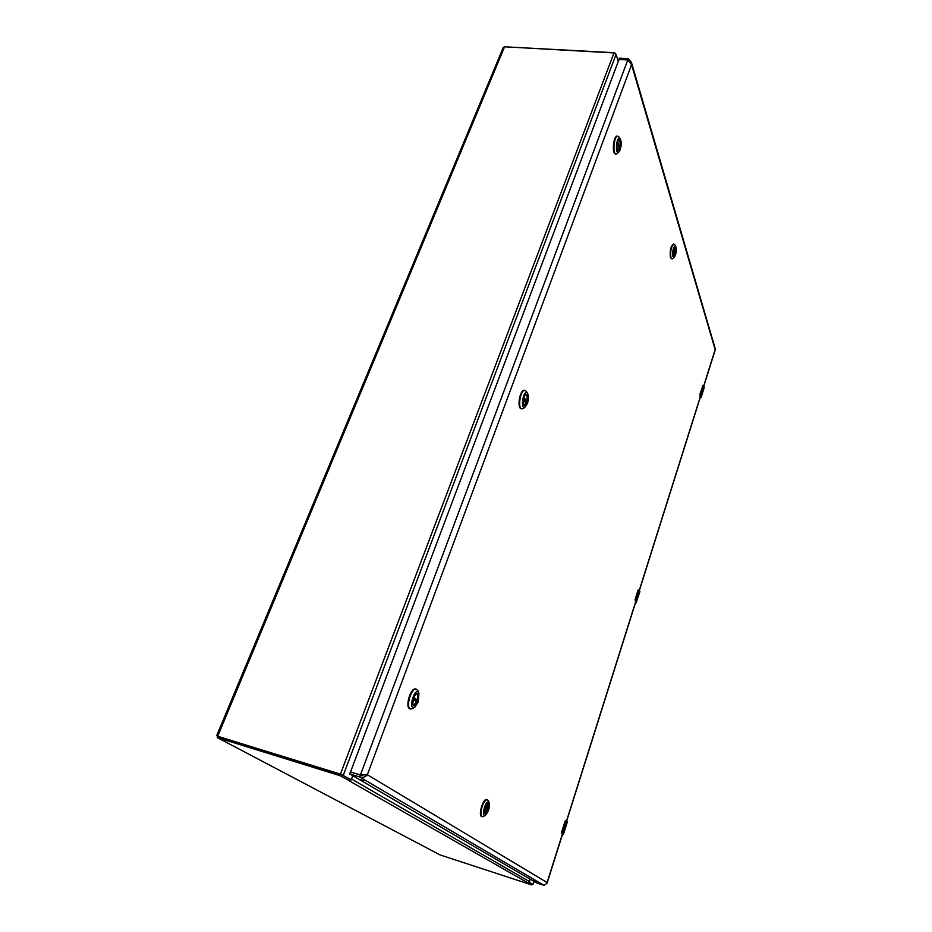 <?xml version="1.0" encoding="UTF-8"?>
<svg xmlns="http://www.w3.org/2000/svg" width="932" height="932" viewBox="0 0 932 932"><rect width="100%" height="100%" fill="white"/><g stroke="black" fill="none" stroke-linecap="round" stroke-linejoin="round"><path stroke-width="1.4" d="M217.727 736.385L340.436 774.108L350.991 779.653L352.948 775.785M618.196 61.209L616.099 54.359L613.99 52.949L504.573 46.786L503.292 47.392L216.655 735.744M530.063 879.109L529.341 882.196L532.149 884.119M528.036 882.802L531.822 884.969L532.137 883.99L528.828 882.091M531.822 884.969L440.009 854.9L217.459 737.655L339.97 775.657L349.861 780.958L350.385 779.583L342.452 775.028L218.006 736.327M350.339 779.676L350.677 780.632L349.535 780.865M350.479 780.725L353.146 775.902M528.374 882.441L529.201 881.451L351.888 779.234M529.958 879.051L529.201 881.451M615.586 53.613L614.176 52.716L504.666 46.798M525.194 394.912L526.079 394.62C527.652 395.716 527.85 398.348 526.685 402.531L524.285 405.257L523.528 404.686M523.807 397.277L525.298 394.807C529.83 391.463 526.778 409.486 523.609 404.826L523.807 397.277M527.407 403.498L525.427 406.771C519.485 411.175 523.504 387.444 527.663 393.572C528.793 396.088 528.712 399.397 527.407 403.498M526.533 391.603L525.1 390.415C520.51 389.157 517.225 408.565 521.967 408.892L523.702 408.239M524.786 390.392L524.495 390.31C519.893 389.063 516.619 408.461 521.361 408.787L521.664 408.81M525.846 394.62C527.256 395.459 527.547 397.789 526.708 401.622L525.287 401.645M524.052 405.187L526.114 403.078L523.411 398.57M415.719 694.189L416.919 693.897C418.421 694.864 418.561 697.322 417.361 701.26C416.22 704.103 414.985 705.454 413.657 705.338L412.783 704.476M413.342 697.952L415.858 694.084C421.718 690.554 415.987 710.662 412.841 704.627L413.342 697.952M418.293 701.913L414.961 707.038C407.261 711.675 414.822 685.195 418.934 693.117L418.293 701.913M418.025 690.95L416.383 689.214C411.21 687.222 405.234 708.075 410.709 709.077L413.027 708.437M416.056 689.156L415.754 689.039C410.569 687.047 404.593 707.889 410.068 708.903L410.395 708.961M416.639 693.862L416.651 693.874C417.99 694.608 418.247 696.717 417.408 700.2L414.647 700.223M413.4 705.221L416.709 702.111L413.016 698.953M413.167 698.476L414.798 699.781M618.475 140.348L619.081 140.103C620.572 141.349 620.77 144.145 619.663 148.491L618.079 150.378L617.532 150.04M617.636 141.885L618.568 140.243C622.005 137.202 620.386 153.733 617.601 150.157C616.635 148.071 616.646 145.31 617.636 141.885M620.223 149.691L618.976 151.869C614.479 155.889 616.588 134.091 620.258 138.798C621.539 141.548 621.528 145.182 620.223 149.691M618.976 136.946L617.881 136.165C614.013 135.408 612.207 154.164 616.145 154.025L617.368 153.454M617.59 136.189L617.299 136.119C613.431 135.361 611.625 154.106 615.563 153.978L615.854 153.966M618.883 140.126C620.223 141.116 620.479 143.644 619.663 147.71L618.778 147.862M617.881 150.332L619.163 149.004L617.252 143.225M487.133 803.885L487.949 803.862C488.869 808.044 487.844 811.283 484.873 813.566L484.395 813.1M484.815 813.718L484.442 813.24C483.953 809.652 484.885 806.506 487.25 803.815C490.768 801.567 487.366 815.418 484.815 813.718M488.706 802.161L489.172 802.767C489.836 807.485 488.601 811.621 485.479 815.197C480.83 818.168 485.386 799.784 488.706 802.161M488.275 800.716L487.343 799.714C485.607 799.598 483.894 801.835 482.193 806.401C480.539 812.04 480.574 815.477 482.287 816.723L483.615 816.409M487.063 799.668L486.795 799.551C483.184 797.955 477.86 815.803 481.739 816.548L482.03 816.595M487.413 803.85L487.96 804.083C488.508 808.3 487.448 811.434 484.78 813.485L487.96 804.083M674.523 247.516L675.49 248.192C675.898 252.048 675.304 254.646 673.731 255.962L673.417 255.776M675.688 248.075C676.003 252.991 675.269 255.589 673.475 255.869C672.671 252.922 673.044 250.114 674.617 247.434L675.688 248.075M672.846 256.498C672.426 250.021 673.393 246.584 675.747 246.199C676.818 250.102 676.317 253.807 674.255 257.325L672.846 256.498M674.628 244.568L673.952 244.079C671.203 246.409 670.19 250.918 670.9 257.628L671.949 258.968L672.729 258.642M673.952 244.079L673.452 244.021C670.702 246.351 669.689 250.859 670.399 257.57L671.949 258.968M674.931 248.471L675.397 248.669C675.583 252.397 674.978 254.809 673.591 255.916M674.733 247.411L673.032 254.11L675.141 247.807M566.435 820.766L567.413 821.756L563.51 834.14L562.497 834.233L563.149 834.128L562.031 831.798L561.763 833.255L561.751 831.717L564.978 821.476L561.868 831.74L564.978 821.476L566.05 820.544M565.293 821.057L565.817 820.463L565.107 821.488L566.295 820.824L567.297 821.605L563.394 833.989L562.544 833.348L566.388 820.719L567.413 821.768M700.025 398.139L700.876 397.172L699.979 393.956L703.101 385.324M702.786 385.545L703.567 385.545L702.635 385.86L703.578 385.65L704.161 387.747L701.109 397.463L700.608 395.611L703.683 385.79L704.149 387.328L700.876 397.172M638.199 590.119L639.061 589.921L638.036 590.492L635.181 599.532L635.414 601.175L635.065 599.556L637.919 590.504L635.076 599.532M636.125 602.853L635.403 603.027L636.183 602.433L635.333 599.591L638.187 590.55L639.084 590.072L639.911 591.68M361.651 775.342L363.457 774.9M364.552 774.9L360.404 775.005L359.682 776.95C362.898 777.812 365.461 777.067 367.359 774.725L360.404 775.005L350.409 771.941L349.721 773.875M562.485 833.791L547.107 882.557L367.359 774.725L631.57 64.681L631.407 62.316L715.322 348.976L703.73 385.941M631.407 62.316L628.261 58.693L627.784 59.974L619.069 59.462L627.784 59.974L619.069 59.462L627.784 59.974L360.404 775.005L350.525 771.952L349.686 773.875L536.576 882.919L543.962 885.342L546.921 883.326M619.023 59.462L350.525 771.952M703.8 386.163L715.24 349.861L631.57 64.681L627.784 59.974M618.953 59.485L619.559 58.192L628.261 58.693M543.962 885.342L359.682 776.95L349.85 773.898M363.655 780.771L360.428 779.688L363.655 780.771M535.527 881.416L533.186 880.624L535.527 881.416M217.82 735.989L504.573 46.786M340.436 774.108L613.99 52.949M343.291 775.226L616.099 54.359M533.92 881.357L532.988 884.293M342.452 775.028L341.916 776.426M217.948 737.643L218.496 736.327M339.97 775.657L340.506 774.259M527.279 882.534L349.174 780.795M526.394 401.832L523.796 397.335M526.114 403.241L523.411 398.581M523.97 396.881L526.708 401.622M417.07 700.41L413.493 697.555M416.709 702.111L412.969 699.128M413.645 697.194L417.408 700.2M619.361 147.908L617.508 142.281M619.151 149.085L617.229 143.295M617.695 141.757L619.663 147.71M484.512 813.298L487.681 803.932M484.325 812.914L487.413 803.768L484.337 812.937M673.09 254.669L675.176 248.495M675.397 248.669L673.195 255.205M562.648 833.919L547.119 883.023M565.561 820.603L564.99 821.465M562.788 834.012L561.763 832.229M562.031 831.798L565.258 821.546M699.92 395.448L700.433 397.265M700.107 397.882L699.979 393.933M700.538 397.125L700.014 394.306M700.247 393.956L702.775 385.918M638.35 589.863L637.931 590.492M635.473 602.841L635.717 602.142M635.834 602.352L635.088 599.975M635.333 599.591L635.764 602.375M638.187 590.55L638.653 589.781M639.096 590.038L635.636 601.035M639.736 591.156L636.405 602.293L635.531 601.326M636.183 602.433L639.911 591.669L639.084 590.072M635.601 601.956L566.563 820.859M700.363 396.613L639.294 590.271M619.069 59.462L619.559 58.192M533.978 881.404L533.046 884.34M532.172 884.025L531.857 885.004M217.808 736.187L217.261 737.503M527.663 393.572L526.475 391.522M525.427 406.771L523.633 408.309M525.1 390.415L524.495 390.31M521.967 408.892L521.361 408.787M526.114 403.078L523.446 398.465M418.934 693.117L417.967 690.822M414.961 707.038L412.923 708.518M416.383 689.214L415.754 689.039M410.709 709.077L410.068 708.903M416.651 701.819L413.027 698.93M620.258 138.798L618.941 136.888M618.976 151.869L617.322 153.5M617.881 136.165L617.299 136.119M616.145 154.025L615.563 153.978M489.172 802.767L488.252 800.646M485.479 815.197L483.557 816.455M675.747 246.199L674.605 244.534M674.255 257.325L672.694 258.677M561.751 831.717L561.763 833.255L562.765 834.012M363.096 774.981L363.969 774.9M566.691 820.952L635.671 602.188M639.387 590.434L700.398 396.95M618.93 59.497L619.384 58.273M350.409 771.941L349.686 773.875"/></g></svg>
